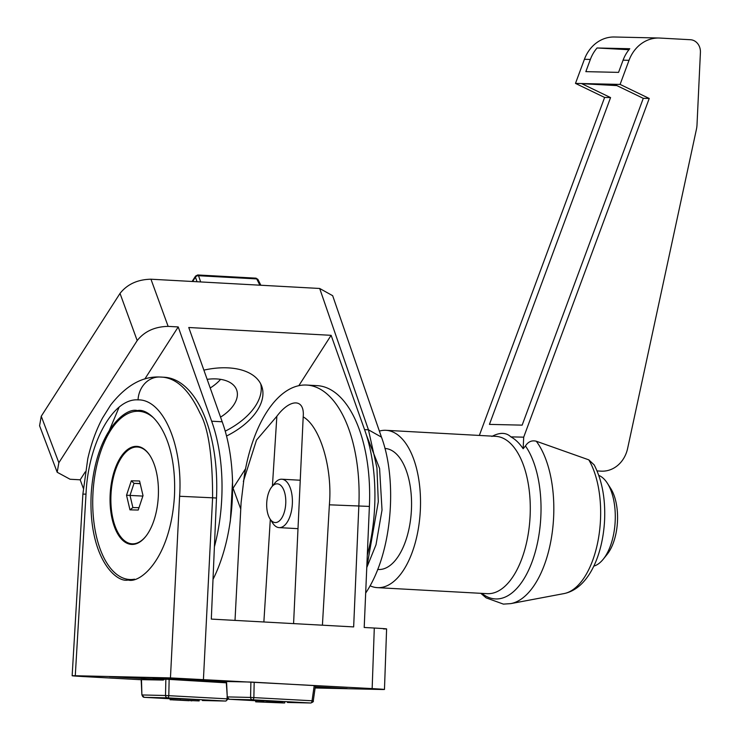 <?xml version="1.0" encoding="UTF-8"?>
<svg xmlns="http://www.w3.org/2000/svg" width="740" height="740" viewBox="0 0 740 740"><rect width="100%" height="100%" fill="white"/><g stroke="black" fill="none" stroke-linecap="round" stroke-linejoin="round"><path stroke-width="1.11" d="M226.542 436.026A62.419 35.613 160.1 0 0 261.71 386.188A62.419 35.613 160.1 0 0 228.373 367.882A62.419 35.613 160.1 0 0 203.879 370.13M298.812 385.707L331.122 335.322L188.765 327.506L222.194 421.782A119.621 58.701 93.1 0 1 232.221 474.396L232.573 480.815L230.371 520.747L229.335 526.991A119.621 58.701 93.1 0 1 213 579.402M232.221 474.396A119.621 58.701 93.1 0 1 229.335 526.991M366.772 567.562L376.003 544.788L382.025 510.017L379.583 468.439L366.439 435.166M207.144 379.343A37.574 21.432 -19.9 0 1 216.579 378.936A37.574 21.432 -19.9 0 1 236.652 389.962A37.574 21.432 -19.9 0 1 220.548 417.129M240.768 509.046L233.072 488.206L245.56 468.735M331.122 335.322L364.552 429.598A119.621 58.701 93.1 0 1 367.299 555.166M83.287 488.234L80.179 479.807L70.087 479.252L57.184 472.259L58.849 462.74L137.196 340.567C144.476 331.381 154.79 326.654 168.137 326.377L178.22 326.932L211.649 421.208A119.621 58.701 93.1 0 1 214.406 546.777M366.763 567.7L378.307 501.738L376.919 467.819L368.446 429.811L364.552 429.598M319.68 288.471L368.446 429.811L381.461 437.127L332.667 295.695L319.68 288.471L150.96 279.211C137.612 279.489 127.299 284.225 120.019 293.41L41.246 416.25L39.581 425.759L57.184 472.259M225.228 431.152A62.419 35.613 160.1 0 0 260.721 383.903M80.179 479.807L85.248 471.898M144.809 379.028L178.22 326.932M210.215 388A37.574 21.432 160.1 0 0 220.594 379.361A37.574 21.432 -19.9 0 1 210.215 388M150.174 455.896A48.479 23.791 -86.9 0 0 137.427 447.016A48.479 23.791 -86.9 0 0 137.048 446.997A48.479 23.791 -86.9 0 0 110.991 494.496A48.479 23.791 -86.9 0 0 132.108 543.826A48.479 23.791 -86.9 0 0 132.488 543.845A48.479 23.791 -86.9 0 0 145.762 536.398M129.963 509.851L126.531 495.236L131.332 480.796L139.573 480.991L143.014 495.606L138.204 510.045L129.963 509.851L132.876 507.566L130.009 495.384L134.014 483.349L131.332 480.796M140.665 447.191A48.479 23.791 -86.9 0 0 140.591 447.182L137.427 447.016M126.531 495.236L142.857 496.087M138.981 507.705L132.876 507.566M140.212 483.692L134.014 483.349L140.165 483.498M152.819 417.231A84.24 41.338 -86.9 0 0 138.861 411.283A84.24 41.338 -86.9 0 0 138.213 411.255A84.24 41.338 -86.9 0 0 92.935 493.784A84.24 41.338 -86.9 0 0 129.62 579.503A84.24 41.338 -86.9 0 0 130.277 579.531A84.24 41.338 -86.9 0 0 134.56 579.179M138.51 446.572A49.09 24.087 -86.9 0 0 136.049 447.016M110.149 494.847A49.09 24.087 93.1 0 1 136.937 446.377A49.09 24.087 93.1 0 1 158.332 495.939A49.09 24.087 93.1 0 1 131.554 544.409A49.09 24.087 93.1 0 1 110.149 494.847M130.74 543.669A49.09 24.087 -86.9 0 0 133.135 544.39M379.38 431.096A78.782 38.656 93.1 0 1 386.003 430.31A78.782 38.656 93.1 0 1 420.348 509.86A78.782 38.656 93.1 0 1 377.363 587.643A78.782 38.656 93.1 0 1 370.046 585.775M384.92 448.459L385.004 448.468A60.606 29.739 93.1 0 1 411.431 509.657A60.606 29.739 93.1 0 1 378.362 569.486L377.659 569.449M271.765 486.892L274.864 483.054A24.244 11.896 93.1 0 1 281.783 479.215A24.244 11.896 93.1 0 1 292.356 503.69A24.244 11.896 93.1 0 1 279.128 527.62A24.244 11.896 93.1 0 1 272.671 523.051L270.007 518.897A19.388 9.518 93.1 0 1 266.724 502.969A19.388 9.518 93.1 0 1 271.765 486.892A19.388 9.518 93.1 0 1 281.552 486.236A19.388 9.518 93.1 0 1 285.751 503.404A19.388 9.518 93.1 0 1 279.812 520.479A19.388 9.518 93.1 0 1 270.007 518.897M593.804 566.119A46.056 22.598 -86.9 0 0 603.202 559.255A46.056 22.598 -86.9 0 0 615.19 521.071A46.056 22.598 -86.9 0 0 607.374 483.248A46.056 22.598 -86.9 0 0 598.79 475.395M603.202 559.255L607.077 554.454A39.997 19.628 -86.9 0 0 617.484 521.293A39.997 19.628 -86.9 0 0 610.704 488.446L607.374 483.248M597.069 470.927L601.111 471.149A29.693 25.872 91.3 0 0 601.833 471.177A29.693 25.872 91.3 0 0 627.622 448.449L696.488 129.01A24.244 21.118 -88.7 0 0 697.006 124.82L700.419 52.41A12.117 10.564 -88.7 0 0 690.448 39.729L659.877 38.055A36.362 31.681 91.3 0 0 658.998 38.018A36.362 31.681 91.3 0 0 629.028 60.319L620.092 84.416L649.23 98.466L523.698 437.164L523.152 448.745L525.446 445.952A83.555 40.996 93.1 0 1 540.848 516.4A83.555 40.996 93.1 0 1 481.888 593.378M588.79 459.845A75.036 36.824 -86.9 0 1 600.491 519.804A75.036 36.824 -86.9 0 1 563.991 593.591C588.226 588.744 602.795 555.648 604.589 520.127C605.496 498.603 602.027 480.204 594.202 464.924L588.79 459.845L536.278 441.225C531.829 440.096 528.212 441.678 525.446 445.952M620.092 84.416L575.48 83.398L604.617 97.449L610.565 97.588L581.714 83.666L614.431 84.416L643.282 98.337L649.23 98.466M618.557 72.381L623.08 60.181A36.362 31.681 -88.7 0 1 629.777 48.729L597.069 47.98A36.362 31.681 91.3 0 0 590.363 59.431L585.84 71.641L618.557 72.381M658.998 38.018L614.385 37A36.362 31.681 91.3 0 0 584.415 59.302L575.48 83.398M643.282 98.337L522.153 425.139L489.436 424.39L610.565 97.588M604.617 97.449L479.344 435.435M491.897 436.443C499.824 432.234 506.151 432.373 510.877 436.878L523.698 437.164M581.714 83.666L616.883 85.6M597.069 47.98L628.945 49.728M510.877 436.878A81.123 39.803 93.1 0 1 523.152 448.745M263.865 621.979L270.313 519.369M272.413 486.088L276.853 416.278C290.293 398.203 304.945 398.509 303.187 416.879L293.586 623.607M322.418 625.189L329.393 504.689C332.611 468.115 320.152 426.379 303.187 416.879M216.496 498.02A119.621 58.701 -86.9 0 0 164.345 377.252L160.256 377.039C175.602 377.233 188.82 389.212 199.902 412.966C208.375 427.683 212.611 455.96 212.602 497.807L216.496 498.02L211.307 619.093L353.655 626.91L358.845 505.836A119.621 58.701 -86.9 0 0 306.702 385.059A119.621 58.701 -86.9 0 0 244.413 475.062L241.092 502.673L235.015 620.398M276.853 416.278L256.502 440.096L243.349 481.472M137.446 410.608C149.813 407.481 177.313 433.557 174.446 496.263C170.44 558.941 140.156 583.703 128.168 580.021C115.801 583.148 88.3 557.072 91.168 494.366C95.173 431.679 125.458 406.926 137.446 410.608L138.103 410.635M141.174 679.736L84.471 676.628C72.511 675.944 69.44 675.648 75.276 675.74L170.45 677.905L372.155 688.598C384.115 689.282 387.177 689.578 381.35 689.486L315.12 687.978M103.572 444.111L119.103 407.222M383.477 628.926C389.314 629.019 386.252 628.723 374.292 628.038L364.2 627.483L369.389 506.419A119.621 58.701 -86.9 0 0 317.247 385.642L306.702 385.059M72.15 675.759L75.276 675.74L86.007 494.135L82.88 494.126L72.15 675.759M386.604 628.908L384.467 689.467L381.35 689.486M315.453 685.666L251.6 682.077L226.829 681.512L146.871 677.544L109.4 676.684L153.31 679.098L163.355 680.069L141.164 679.644M315.138 687.812L347.226 688.542L315.286 686.785M160.256 377.039A24.244 21.118 91.3 0 0 159.664 377.012A24.244 21.118 91.3 0 0 138.038 399.878C163.133 399.147 183.076 445.369 179.617 496.272L212.602 497.807L203.435 679.338M130.943 579.892A84.841 41.634 93.1 0 1 129.407 579.485M138.639 411.274A84.841 41.634 93.1 0 1 140.859 410.978M128.168 580.021L127.511 579.994M163.355 680.069L163.392 679.422M153.31 679.098L153.347 678.451M226.274 682.428A37.574 0.518 2.7 0 1 190.809 680.236A37.574 0.518 2.7 0 1 195.647 680.208A37.574 0.518 2.7 0 1 198.672 680.291M153.115 677.886L153.097 678.432L170.172 678.821M226.292 682.826L153.097 678.432M164.354 679.514L163.383 679.496M226.227 681.485L227.273 696.904A2.424 2.109 91.3 0 0 229.271 699.272A2.424 1.193 93.1 0 1 229.252 699.272L255.753 700.725L229.252 699.272L252.571 699.799L310.754 703A2.424 1.193 -86.9 0 0 312.049 700.771L313.27 700.919L315.462 685.582M169.136 679.69L168.803 695.637A2.424 1.193 93.1 0 1 167.518 697.866A2.424 2.109 -88.7 0 1 165.519 695.498L226.986 698.837L228.207 698.976L225.746 701.058A2.424 2.109 -88.7 0 1 225.691 701.058A2.424 1.193 -86.9 0 0 226.986 698.837L227.143 697.755M141.164 679.561L141.904 695.027L141.479 679.57M250.897 682.058L250.573 697.432L312.049 700.771L314.232 685.518M263.782 700.669L263.727 701.881L262.265 701.881L262.33 700.669L283.281 701.733M279.128 701.335L279.072 702.547L283.226 702.945L255.698 701.835L255.753 700.623L262.312 700.882M171.689 698.597L171.625 699.809L170.154 699.809L170.209 698.606L180.403 698.902L199.208 699.707L199.153 700.919L171.625 699.809L199.153 700.919M284.752 701.733L284.697 702.935L283.226 702.945M255.698 701.835L279.072 702.547M192.594 700.66L191.133 700.873M197.987 699.615L197.931 700.817M266.659 702.038L280.451 702.797L265.789 702.038M281.329 702.787L280.451 702.704M189.061 700.715L174.399 699.957L188.201 700.623M173.521 699.966L174.399 699.957M259.879 285.187L256.725 278.915A2.424 1.193 -86.9 0 0 255.92 278.157L257.946 279.489A2.424 1.406 153.3 0 0 256.725 278.915L198.542 275.724A2.424 1.573 161.2 0 0 195.453 277.139L197.025 281.736M150.96 279.211L168.137 326.377M222.194 421.782L211.649 421.208M58.849 462.74L41.246 416.25M365.68 592.999A24.244 15.966 32.7 0 0 366.18 592.287L365.68 593.064M120.019 293.41L137.196 340.567M536.278 441.225A88.06 43.207 93.1 0 1 553.631 517.029A88.06 43.207 93.1 0 1 510.794 603.618L503.404 604.118L486.134 597.855L480.796 593.323M386.003 430.31L495.772 436.341A78.782 38.656 93.1 0 1 530.118 515.882A78.782 38.656 93.1 0 1 487.133 593.665L377.363 587.643M629.028 60.319L623.08 60.181M590.363 59.431L584.415 59.302M601.111 471.149L601.833 471.177M372.155 688.598L374.292 628.038M329.393 504.81L369.389 506.419M86.007 494.135C88.125 443.204 113.072 398 138.038 399.878M179.617 496.272L170.45 677.905M254.181 682.215L253.866 697.58A2.424 1.193 93.1 0 1 252.571 699.799A2.424 2.109 91.3 0 1 250.573 697.432L227.273 696.904L226.542 681.503M287.416 702.463A2.424 1.193 -86.9 0 0 287.435 702.463A2.424 1.193 -86.9 0 0 287.453 702.463L310.754 703A2.424 2.109 91.3 0 0 310.809 703C312.937 702.149 313.76 701.455 313.27 700.919M202.353 700.521A2.424 1.193 -86.9 0 0 202.371 700.53L225.691 701.058L167.518 697.866L144.217 697.33L170.2 698.764L144.217 697.33A2.424 1.193 93.1 0 1 144.198 697.33A2.424 2.109 -88.7 0 1 142.219 694.962L165.519 695.498L165.843 679.551M287.573 702.473A2.424 2.109 -88.7 0 1 287.453 702.463L310.809 703M202.51 700.53A2.424 2.109 -88.7 0 1 202.446 700.53L225.746 701.058M180.347 700.114L180.403 698.902M192.113 281.468L195.564 276.075L197.737 274.966A2.424 1.193 93.1 0 1 198.542 275.724L200.66 281.94M195.564 276.075A2.424 1.6 32.7 0 0 195.453 277.139L192.659 281.496M381.452 437.081C397.315 479.455 392.894 551.864 366.18 592.287M135.272 544.002L132.108 543.826M138.861 411.283L143.024 411.514M129.62 579.503L132.506 579.66M563.991 593.591L510.794 603.618M300.274 480.232L281.783 479.215M298.026 528.665L279.128 527.62M161.172 377.076L159.664 377.012C142.2 376.253 125.846 385.605 110.63 405.067L102.481 418.109C96.089 430.162 91.196 443.686 87.783 458.707L82.88 494.126M226.967 696.969L229.252 699.272M141.904 695.027L144.198 697.33M257.946 279.489L260.85 285.242M197.737 274.966L255.92 278.157"/></g></svg>
